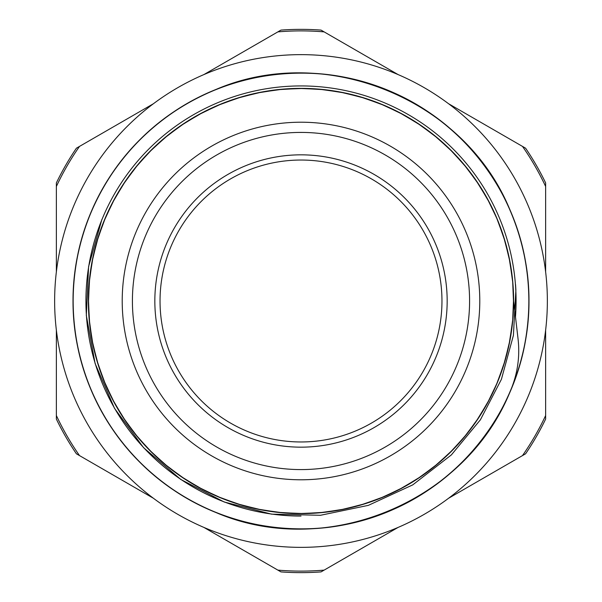 <?xml version="1.0" encoding="UTF-8"?>
<svg xmlns="http://www.w3.org/2000/svg" width="602" height="602" viewBox="0 0 602 602"><rect width="100%" height="100%" fill="white"/><g stroke="black" fill="none" stroke-linecap="round" stroke-linejoin="round"><path stroke-width="0.9" d="M203.943 527.442L280.953 571.9A271.637 271.637 0 0 0 321.047 571.9L398.057 527.442M448.573 498.268L525.584 453.81A271.637 271.637 0 0 0 545.63 419.09L545.63 330.167M545.63 271.833L545.63 182.91A271.637 271.637 0 0 0 525.584 148.19L448.573 103.732M398.057 74.558L321.047 30.1A271.637 271.637 0 0 0 280.953 30.1L203.943 74.558M153.427 103.732L76.416 148.19A271.637 271.637 0 0 0 56.37 182.91L56.37 271.833M56.37 330.167L56.37 419.09A271.637 271.637 0 0 0 76.416 453.81L153.427 498.268M301 479.786A178.786 178.786 0 0 0 455.834 211.611A178.786 178.786 0 0 0 146.166 211.611A178.786 178.786 0 0 0 301 479.786M301 469.59A168.59 168.59 0 0 1 155 216.705A168.59 168.59 0 0 1 447 216.705A168.59 168.59 0 0 1 301 469.59M513.626 301A212.626 212.626 0 0 0 194.687 116.863A212.626 212.626 0 0 0 194.687 485.137A212.626 212.626 0 0 0 513.626 301L518.044 338.783C520.09 356.572 517.569 373.895 510.488 390.766C465.722 502.986 324.207 560.59 213.778 511.58C144.42 483.429 91.534 418.977 77.447 345.465C62.33 272.164 86.53 192.384 139.83 139.83C192.384 86.53 272.164 62.33 345.465 77.447C418.977 91.534 483.429 144.42 511.58 213.778C540.709 282.722 532.537 365.692 490.517 427.631C449.37 490.156 375.844 529.459 301 528.932C226.156 529.459 152.63 490.156 111.483 427.631C69.463 365.692 61.291 282.722 90.42 213.778C118.571 144.42 183.023 91.534 256.535 77.447C329.836 62.33 409.616 86.53 462.17 139.83C515.47 192.384 539.67 272.164 524.553 345.465C510.466 418.977 457.58 483.429 388.222 511.58C319.278 540.709 236.308 532.537 174.369 490.517C111.844 449.37 72.541 375.844 73.068 301C72.541 226.156 111.844 152.63 174.369 111.483C236.308 69.463 319.278 61.291 388.222 90.42C457.58 118.571 510.466 183.023 524.553 256.535C539.67 329.836 515.47 409.616 462.17 462.17C409.616 515.47 329.836 539.67 256.535 524.553C183.023 510.466 118.571 457.58 90.42 388.222C61.291 319.278 69.463 236.308 111.483 174.369C152.63 111.844 226.156 72.541 301 73.068C375.844 72.541 449.37 111.844 490.517 174.369C532.537 236.308 540.709 319.278 511.58 388.222C483.429 457.58 418.977 510.466 345.465 524.553C272.164 539.67 192.384 515.47 139.83 462.17C86.53 409.616 62.33 329.836 77.447 256.535C91.534 183.023 144.42 118.571 213.778 90.42C324.207 41.41 465.722 99.014 510.496 211.227M515.485 316.893A215.072 215.072 0 0 0 311.603 86.191A215.072 215.072 0 0 0 85.996 295.695A215.072 215.072 0 0 0 301 516.072M545.63 186.469A270.11 270.11 0 0 0 522.498 146.406M324.132 31.883A270.11 270.11 0 0 0 277.868 31.883M79.502 146.406A270.11 270.11 0 0 0 56.37 186.469M56.37 415.531A270.11 270.11 0 0 0 79.502 455.594M277.868 570.117A270.11 270.11 0 0 0 324.132 570.117M522.498 455.594A270.11 270.11 0 0 0 545.63 415.531M497.771 220.445L488.531 200.759L475.407 179.381M438.414 138.746L419.135 124.193L398.185 111.889M345.631 93.114L321.844 89.382L298.314 88.396M242.343 96.629L219.625 104.545L197.591 115.215M152.946 148.401L136.624 166.099L122.575 185.356M98.487 236.217L92.445 259.515L89.104 283.459M91.858 339.332L97.516 362.728L105.801 385.295M134.622 433.395L150.643 451.357L168.613 467.378M216.675 496.191L239.272 504.484L262.675 510.142M318.646 512.889L342.485 509.555L365.775 503.513M416.449 479.553L435.901 465.376L453.599 449.062M486.98 404.047L497.455 382.375L505.379 359.65M513.596 304.206L512.618 280.156L508.886 256.377M490.005 203.611L477.807 182.865L463.307 163.646M421.784 126.014L401.241 113.469L379.395 103.356M325.027 89.736L301 88.359L276.973 89.736M222.605 103.356L200.759 113.469L180.216 126.014M138.693 163.646L124.193 182.865L111.995 203.611M93.114 256.377L89.382 280.156L88.404 304.206M96.621 359.642L104.545 382.375L115.02 404.047M148.401 449.062L166.099 465.376L185.551 479.553M236.217 503.513L259.515 509.555L283.354 512.889M339.332 510.142L362.728 504.484L385.325 496.191M433.395 467.378L451.357 451.357L467.378 433.395M496.191 385.325L504.484 362.728L510.142 339.332M512.889 283.354L509.555 259.515L503.513 236.217M479.553 185.551L465.376 166.099L449.062 148.401M404.047 115.02L382.375 104.545L359.642 96.621M304.206 88.404L280.156 89.382L256.377 93.114M203.611 111.995L182.865 124.193L163.646 138.693M126.014 180.216L113.469 200.759L103.356 222.605M89.736 276.973L88.359 301L89.736 325.027M103.356 379.395L113.469 401.241L126.014 421.784M163.646 463.307L182.865 477.807L203.611 490.005M256.377 508.886L280.156 512.618L304.206 513.596M359.642 505.379L382.375 497.455L404.047 486.98M449.062 453.599L465.376 435.901L479.553 416.449M503.513 365.783L509.555 342.485L512.889 318.646M510.142 262.668L504.484 239.272L496.191 216.675M467.378 168.605L451.357 150.643L433.395 134.622M385.325 105.809L362.728 97.516L339.332 91.858M283.354 89.111L259.515 92.445L236.217 98.487M185.551 122.447L166.099 136.624L148.401 152.938M115.02 197.953L104.545 219.625L96.621 242.358M88.404 297.794L89.382 321.844L93.114 345.623M111.995 398.389L124.193 419.135L138.693 438.354M180.216 475.986L200.759 488.531L222.605 498.644M276.973 512.264L301 513.641L325.027 512.264M379.395 498.644L401.241 488.531L421.784 475.986M463.307 438.354L477.807 419.135L490.005 398.389M508.886 345.623L512.618 321.844L513.596 297.794M505.379 242.35L497.455 219.625L486.98 197.953M453.599 152.938L435.901 136.624L416.449 122.447M365.775 98.487L342.485 92.445L318.646 89.111M262.675 91.858L239.272 97.516L216.675 105.809M168.613 134.622L150.643 150.643L134.622 168.605M105.801 216.705L97.516 239.272L91.858 262.668M89.104 318.541L92.445 342.485L98.487 365.783M122.575 416.644L136.624 435.901L152.946 453.599M197.591 486.785L219.625 497.455L242.343 505.371M298.314 513.604L321.844 512.618L345.631 508.886M398.185 490.111L419.135 477.807L438.414 463.254M475.407 422.619L488.531 401.241L497.771 381.555M160.034 301A140.966 140.966 0 0 1 371.487 178.922A140.966 140.966 0 0 1 371.487 423.078A140.966 140.966 0 0 1 160.034 301M73 207.667A246.361 246.361 0 0 0 334.17 545.119A246.361 246.361 0 0 0 495.822 150.214A246.361 246.361 0 0 0 73 207.667M375.738 175.385A146.166 146.166 0 0 0 154.849 299.081A146.166 146.166 0 0 0 372.412 428.534A146.166 146.166 0 0 0 375.738 175.385M101.866 219.489L88.599 266.558L86.312 315.403L95.108 363.51L114.538 408.389L143.607 447.715L180.796 479.47L224.2 502L271.57 514.153L320.46 515.289L368.341 505.364L412.746 484.881L451.387 454.894L480.404 419.797L501.391 379.373L513.401 335.442L515.891 289.968L515.545 284.573"/></g></svg>
